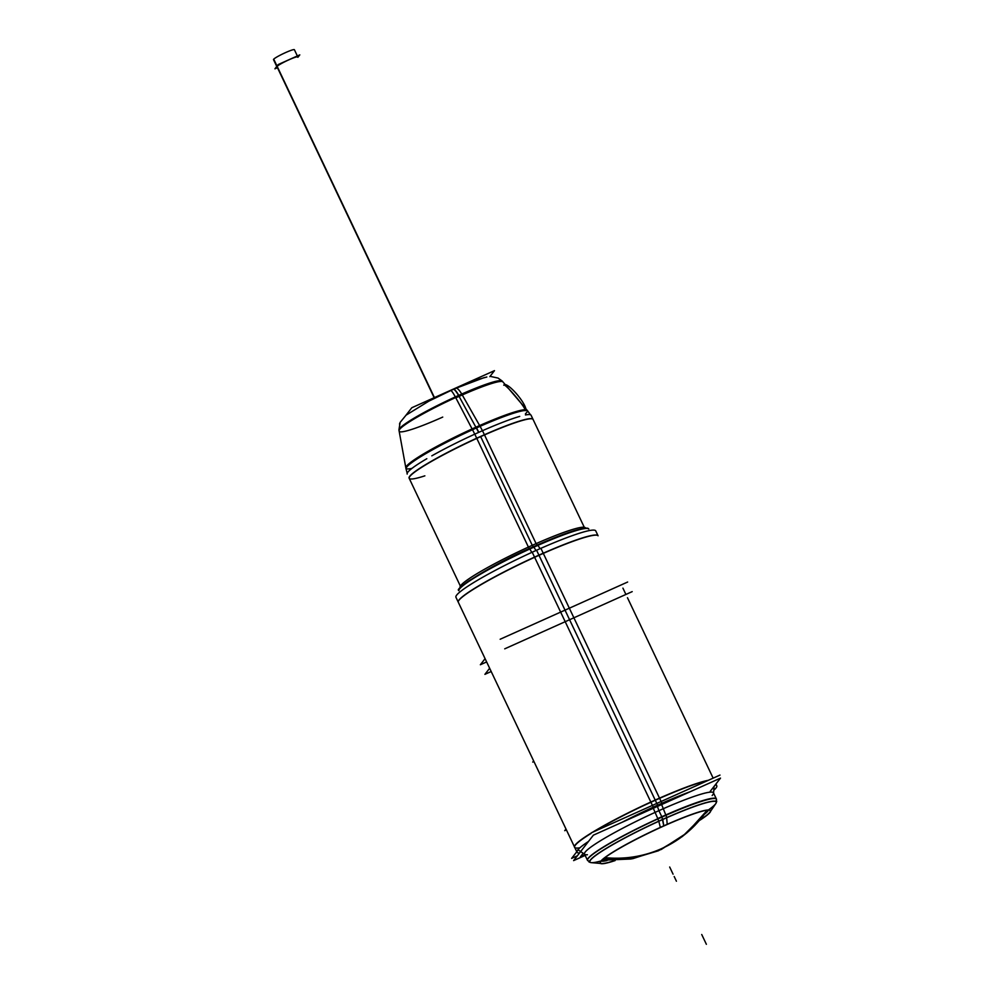 <?xml version="1.0" encoding="UTF-8"?>
<svg xmlns="http://www.w3.org/2000/svg" width="994" height="994" viewBox="0 0 994 994"><rect width="100%" height="100%" fill="white"/><g stroke="black" fill="none" stroke-linecap="round" stroke-linejoin="round"><path stroke-width="1.49" d="M503.759 385.2C504.008 381.969 526.87 408.571 525.217 410.684C526.87 408.571 504.008 381.969 503.759 385.2C504.008 381.969 526.87 408.571 525.217 410.684C526.87 408.571 504.008 381.969 503.759 385.2M597.742 535.418A77.383 8.051 154.6 0 0 538.91 555.137A77.383 8.051 154.6 0 0 458.184 601.693M458.172 601.805A77.383 8.051 154.6 0 0 458.259 602.165L574.656 847.286A77.383 8.051 154.6 0 1 590.995 833.457A77.383 8.051 154.6 0 0 579.85 847.807M655.294 800.257A77.383 8.051 154.6 0 0 594.039 831.593A77.383 8.051 154.6 0 1 655.294 800.257A77.383 8.051 -25.4 0 1 707.38 780.725A77.383 8.051 -25.4 0 0 655.294 800.257M690.42 791.622A77.383 8.051 -25.4 0 0 653.257 807.14L532.212 552.217A77.383 8.051 -25.4 0 1 595.729 530.883L598.065 535.791A77.383 8.051 154.6 0 0 597.829 535.493M657.084 805.401L658.898 810.669A71.369 7.43 -25.4 0 1 713.456 792.814L716.425 799.064A71.369 7.43 154.6 0 0 661.867 816.906A71.369 7.43 154.6 0 0 589.74 861.015M587.429 854.753A71.369 7.43 154.6 0 1 658.898 810.669A71.369 7.43 154.6 0 0 584.509 854.045L587.479 860.295A71.369 7.43 154.6 0 1 661.867 816.906L663.806 825.964L662.737 819.367M600.252 861.152A69.915 7.281 154.6 0 1 599.854 852.566A69.915 7.281 154.6 0 1 662.762 819.491A69.915 7.281 -25.4 0 1 715.767 803.624A69.915 7.281 -25.4 0 0 662.762 819.491L663.781 825.84A61.032 6.349 -25.4 0 1 710.163 810.259M710.238 810.321A61.032 6.349 -25.4 0 1 710.064 811.986L715.767 803.624M710.002 812.073A61.032 6.349 -25.4 0 1 699.577 820.199A61.032 6.349 -25.4 0 0 663.781 825.84A61.032 6.349 154.6 0 0 600.115 862.519M600.115 862.606A61.032 6.349 154.6 0 0 601.507 863.525L591.418 862.668A69.915 7.281 154.6 0 1 662.762 819.491M601.618 863.537A61.032 6.349 154.6 0 0 614.503 860.593A61.032 6.349 154.6 0 1 606.688 856.207A61.032 6.349 154.6 0 1 663.781 825.84M601.817 861.214A59.839 6.225 154.6 0 0 606.825 860.531A59.839 6.225 154.6 0 1 601.097 861.102A59.839 6.225 154.6 0 0 601.705 861.202M708.076 810.756A59.839 6.225 -25.4 0 1 704.386 814.21A59.839 6.225 -25.4 0 0 708.449 810.122A59.839 6.225 -25.4 0 1 708.138 810.669M434.689 398.122L273.735 59.155A11.555 1.205 154.6 0 0 273.499 59.615L276.916 66.809A11.555 1.205 -25.4 0 1 277.028 66.486A11.555 1.205 -25.4 0 1 287.9 60.261A11.555 1.205 -25.4 0 1 297.79 56.894L294.386 49.7A11.555 1.205 154.6 0 0 284.16 53.229A11.555 1.205 154.6 0 0 273.536 59.416L434.428 398.259M489.831 376.627L494.478 370.638L411.802 407.739L405.974 415.231M399.513 424.028L399.812 423.171M406.024 468.907A67.406 7.02 154.6 0 1 405.999 468.795A67.406 7.02 154.6 0 1 480.077 426.339L461.75 394.046A13.344 3.491 -113.8 0 0 455.687 388.182L428.936 401.104L406.061 415.157L400.135 422.388L398.942 429.806M399.153 431.135A57.428 5.976 154.6 0 0 442.74 417.082M461.75 394.046A57.155 5.952 154.6 0 0 398.942 430.029L405.999 468.795M482.425 430.725A40.021 10.474 -113.8 0 0 479.63 425.544A67.157 6.995 154.6 0 0 405.825 467.839M484.5 434.937A68.574 7.132 154.6 0 0 409.205 478.313A68.574 7.132 154.6 0 0 424.86 475.84M536.101 543.619L482.488 430.7A68.574 7.132 154.6 0 0 431.818 455.836A68.574 7.132 154.6 0 1 482.488 430.7L536.101 543.619M426.811 458.719A68.574 7.132 154.6 0 0 407.192 474.076A68.574 7.132 154.6 0 1 426.811 458.719M632.196 591.629L504.728 648.834M491.198 671.522L484.91 674.342L489.644 668.254M627.636 582.037L500.168 639.241M486.638 661.929L480.363 664.75L485.084 658.662M528.41 547.073L474.784 434.154A68.574 7.132 154.6 0 1 519.713 416.399A68.574 7.132 154.6 0 0 474.784 434.154L528.41 547.073M584.261 527.255L531.082 415.243A68.574 7.132 154.6 0 0 525.453 414.97A68.574 7.132 154.6 0 1 531.082 415.243L532.995 419.294A68.574 7.132 154.6 0 0 480.574 436.453L532.275 545.321M533.952 761.566L532.747 762.1L533.654 760.944M533.095 419.493A68.574 7.132 154.6 0 0 476.797 438.391M474.759 434.167A40.021 5.579 -114.6 0 0 472.088 428.936A67.157 6.995 154.6 0 1 527.106 410.249M527.802 411.094A67.406 7.02 154.6 0 0 527.727 410.994A67.406 7.02 154.6 0 0 472.51 429.731L455.339 396.917A13.344 1.864 -114.6 0 0 450.531 390.493A13.344 1.864 -114.6 0 0 450.357 390.704M527.727 410.994L502.156 381.025A57.155 5.952 154.6 0 0 455.339 396.917M502.877 381.882A57.428 5.976 154.6 0 0 455.824 397.848M505.151 384.541A16.674 3.69 50.5 0 1 516.88 394.245A16.674 3.69 50.5 0 1 525.789 408.708M579.539 852.976A77.383 8.051 -25.4 0 1 576.98 852.181L455.935 597.27A77.383 8.051 -25.4 0 1 540.898 548.315L543.233 553.223M543.308 553.385L659.519 798.132M659.618 798.331L661.942 803.239A77.383 8.051 -25.4 0 0 622.02 822.324M576.98 852.181A77.383 8.051 -25.4 0 1 588.51 841.421M531.815 552.403L529.74 548.825A71.767 7.467 -25.4 0 1 588.349 528.709L588.535 528.845C588.088 527.503 583.59 528.038 575.041 530.423C564.418 533.654 550.552 539.083 533.455 546.725C491.906 564.493 453.028 589.79 458.893 590.399L458.905 590.175A71.767 7.467 -25.4 0 1 537.791 545.209L540.127 548.663M458.159 601.917A77.495 8.064 -25.4 0 1 543.333 553.372M534.635 557.286A77.495 8.064 -25.4 0 1 597.928 535.555M715.121 785.049A77.383 8.051 -25.4 0 1 716.773 785.807A77.383 8.051 -25.4 0 1 713.791 790.255M652.884 807.302L657.916 818.907A71.369 7.43 -25.4 0 1 716.5 799.226A71.369 7.43 -25.4 0 1 716.562 799.387M650.859 802.021A77.495 8.064 -25.4 0 1 708.324 780.302M574.793 847.522A77.495 8.064 -25.4 0 1 591.38 832.947M592.374 832.351A77.495 8.064 -25.4 0 1 659.556 798.12M661.234 803.55L665.93 815.316A71.369 7.43 -25.4 0 0 587.553 860.456A71.369 7.43 -25.4 0 0 587.64 860.593M665.769 814.968A3.007 0.783 66.2 0 1 666.676 817.876M716.314 798.841A71.369 7.43 -25.4 0 0 657.755 818.559L658.848 821.379M710.66 811.116L715.879 803.45A70.089 7.293 -25.4 0 0 658.786 821.156L660.376 827.517M701.888 811.303A60.858 6.337 -25.4 0 1 709.952 812.148A60.858 6.337 -25.4 0 1 699.403 820.398M600.463 863.438L591.219 862.643A70.089 7.293 -25.4 0 1 666.651 817.627L667.198 824.324M614.777 860.593A60.858 6.337 -25.4 0 1 601.705 863.55A60.858 6.337 -25.4 0 1 606.154 856.766M606.116 860.506A59.739 6.212 -25.4 0 1 601.221 860.941M615.124 860.58A61.131 6.362 -25.4 0 1 600.09 862.705A61.131 6.362 -25.4 0 1 667.285 824.448M708.237 810.122A59.739 6.212 -25.4 0 1 704.808 813.651M660.426 827.53A61.131 6.362 -25.4 0 1 710.325 810.371A61.131 6.362 -25.4 0 1 699.167 820.671M708.387 810.122A59.652 6.212 -25.4 0 1 708.026 810.831A59.652 6.212 -25.4 0 1 704.249 814.397M607.048 860.543A59.652 6.212 -25.4 0 1 601.917 861.214A59.652 6.212 -25.4 0 1 601.121 861.053M577.328 855.822L571.625 858.381L576.781 851.759M719.979 775.084L591.579 832.699M576.905 851.585L578.235 849.882M584.857 854.79L580.409 856.791L583.155 853.262M566.406 829.928L564.729 830.673L565.996 829.046M585.454 527.901A69.369 7.219 -25.4 0 0 528.51 547.023L529.268 548.626M588.796 529.057C588.61 529.206 589.392 526.398 574.843 530.485C563.225 534.039 548.104 540.065 529.454 548.539L529.914 549.135M458.905 590.734C459.129 590.697 456.519 589.517 468.584 580.993L489.719 568.357L537.406 544.973L537.99 545.507M460.123 587.417A69.369 7.219 -25.4 0 1 536.3 543.532L537.058 545.122M710.201 791.386L720.501 778.128L593.368 835.171L573.613 860.605L585.168 855.424M604.116 858.294A115.925 112.906 37.8 0 0 661.06 848.864A115.925 111.229 -136.3 0 1 604.961 857.636M603.42 858.866A115.925 114.148 -151.7 0 0 661.06 848.864A115.925 114.148 28.3 0 0 707.231 810.197A115.925 112.906 -142.2 0 1 661.06 848.864A115.925 111.229 43.7 0 0 695.378 824.834M297.952 57.23L299.79 54.869L278.27 64.523L274.928 68.822L277.363 67.741M458.557 395.463A13.344 2.684 -114.2 0 0 452.891 389.511M478.611 432.427A40.021 8.051 -114.2 0 0 475.977 427.395A67.207 6.995 154.6 0 1 527.242 410.41L502.653 381.597A57.354 5.964 154.6 0 0 458.905 396.084L475.977 427.395A67.207 6.995 154.6 0 0 417.766 457.7A67.207 6.995 154.6 0 0 411.938 468.41M525.416 413.839A67.207 6.995 154.6 0 0 475.977 427.395A67.207 6.995 154.6 0 0 405.863 468.05L399.079 430.775A57.354 5.964 154.6 0 1 458.905 396.084M458.768 395.363A13.344 2.734 -114.1 0 0 453.214 389.288M478.835 432.315A40.021 8.188 -114.1 0 0 476.101 427.122M676.417 881.218L674.18 876.497L676.417 881.218M458.893 590.411A71.879 7.48 -25.4 0 1 533.89 547.16L535.99 550.502M588.547 528.845A71.879 7.48 154.6 0 0 533.89 547.16A71.879 7.48 -25.4 0 0 458.893 590.399M538.984 555.311L655.208 800.058M715.556 801.276A71.369 7.43 154.6 0 0 661.867 816.906L658.898 810.669A71.369 7.43 -25.4 0 1 712.164 795.523M715.593 803.86A69.915 7.281 -25.4 0 1 709.02 809.501M536.586 550.241L657.63 805.165L536.586 550.241M701.727 934.509L703.963 939.218L701.727 934.509M658.898 810.669L661.942 817.08L658.898 810.669M661.78 816.745L662.774 819.603L661.78 816.745M670.838 869.464L673.075 874.173L670.838 869.464M669.683 867.016L671.919 871.738L669.683 867.016M704.137 939.578L706.374 944.3L704.137 939.578M532.424 545.259L533.182 546.849L532.424 545.259M661.06 848.864A115.925 112.906 37.8 0 0 707.243 810.197L703.156 815.826L682.518 836.414L658.388 850.777L630.991 859.002L601.892 860.232L632.718 858.692L661.321 849.435L686.593 833.121L707.256 810.197A115.925 112.906 37.8 0 1 661.06 848.864M434.54 398.196L277.028 66.486A11.555 1.205 -25.4 0 1 288.968 59.777A11.555 1.205 -25.4 0 1 297.691 57.217M480.574 436.453A68.574 7.132 154.6 0 0 409.106 478.126L460.371 586.087M588.535 528.845A71.879 7.48 154.6 0 0 533.89 547.16M407.192 473.293L405.987 468.696L407.192 473.293M530.473 414.759L527.665 410.92L530.473 414.759M498.006 378.043L501.982 380.876L498.056 378.068L491.16 376.577M484.389 377.534L453.127 389.325M622.915 588.125L625.909 594.449L622.915 588.125M627.462 597.717L669.099 685.4L627.462 597.717M669.397 686.022L701.515 753.676L669.397 686.022M701.938 754.545L713.145 778.153L701.938 754.545M714.114 786.341L713.555 793.026L714.114 786.341M584.609 854.256L577.986 849.708L584.609 854.256M588.908 861.897L590.56 862.543M716.761 801.189L716.214 802.879M486.811 377.012L476.797 379.783L450.531 390.493M715.928 784.005L716.773 785.807M584.435 853.883L587.553 860.456M713.381 792.653L716.5 799.226"/></g></svg>
